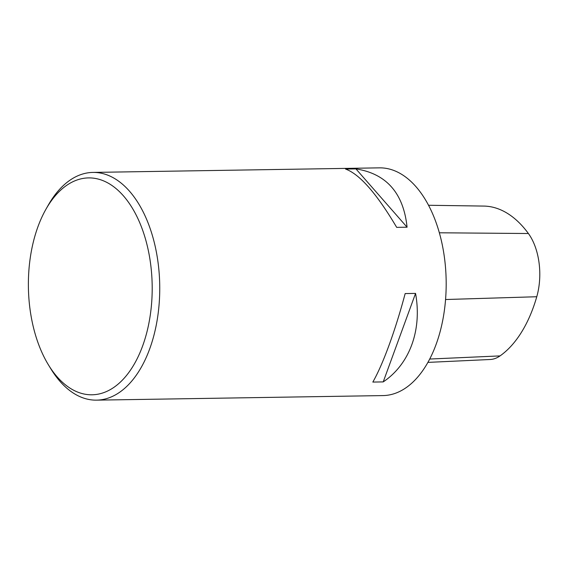 <?xml version="1.0" encoding="UTF-8"?>
<svg xmlns="http://www.w3.org/2000/svg" width="568" height="568" viewBox="0 0 568 568"><rect width="100%" height="100%" fill="white"/><g stroke="black" fill="none" stroke-linecap="round" stroke-linejoin="round"><path stroke-width="0.85" d="M46.036 209.067L48.273 205.126A113.877 64.993 89.1 0 1 92.932 172.416A113.877 64.993 89.1 0 1 159.246 274.238A113.877 64.993 89.1 0 1 109.028 397.813A113.877 64.993 89.1 0 1 96.553 400.142A113.877 64.993 89.1 0 1 50.879 368.866L48.514 365.004A108.453 61.898 -90.9 0 0 103.894 392.573A108.453 61.898 -90.9 0 0 144.357 235.294A108.453 61.898 -90.9 0 0 46.036 209.067A108.453 61.898 -90.9 0 0 48.514 365.004M96.553 400.142L382.988 395.584A113.877 64.993 -90.9 0 0 395.463 393.255A113.877 64.993 -90.9 0 0 445.681 269.679A113.877 64.993 -90.9 0 0 379.36 167.858L92.932 172.416M345.543 169.058L355.93 168.888C386.467 173.737 403.514 193.17 407.071 227.2L396.684 227.363C376.712 193.596 359.665 174.163 345.543 169.058M405.161 293.571L415.556 293.407C422.187 329.987 409.713 364.116 383.215 381.909L372.828 382.072C382.91 364.542 395.378 330.413 405.161 293.571M427.91 362.391L490.127 359.501A50.779 28.982 -90.9 0 0 500.053 355.902A126.692 72.306 -90.9 0 0 536.767 296.737A50.779 28.982 -90.9 0 0 528.396 233.519A126.692 72.306 -90.9 0 0 483.758 206.077L428.52 205.268M415.556 293.407L383.215 381.909M355.93 168.888L407.071 227.2M500.053 355.902L429.72 359.04M536.767 296.737L445.568 299.521M528.396 233.519L439.341 232.788"/></g></svg>
